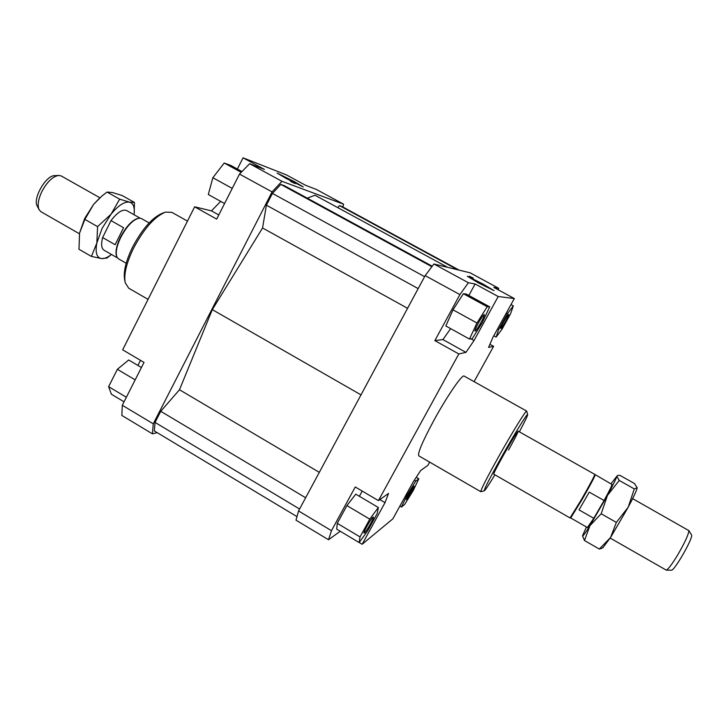 <?xml version="1.0" encoding="UTF-8"?>
<svg xmlns="http://www.w3.org/2000/svg" width="728" height="728" viewBox="0 0 728 728"><rect width="100%" height="100%" fill="white"/><g stroke="black" fill="none" stroke-linecap="round" stroke-linejoin="round"><path stroke-width="1.09" d="M610.191 538.074L666.238 570.115C668.204 569.369 672.117 564.155 677.977 554.463C685.075 542.133 688.706 534.188 688.861 530.621L632.632 498.644M595.149 474.956L595.158 474.984C594.439 477.313 589.971 485.667 581.772 500.045L570.716 517.945L570.051 517.945L581.272 499.808C589.571 485.248 594.094 476.785 594.831 474.438L611.93 484.429C612.093 485.276 609.472 490.636 604.067 500.527L593.784 518.309L579.033 509.882L589.261 492.119L604.067 500.527M149.14 222.923L141.469 218.591L139.512 218.127C133.351 219.228 127.1 225.662 120.739 237.428C116.444 246.565 115.242 253.235 117.153 257.421L118.546 258.868L126.181 263.254M139.212 218.145L138.984 218.154C132.896 219.246 126.718 225.589 120.439 237.201C116.198 246.228 115.015 252.816 116.899 256.957L117.017 257.166M99.9 197.779L61.316 175.985L58.786 175.412C52.707 176.404 46.992 181.927 41.66 191.974C38.111 199.754 37.292 205.715 39.194 209.846L40.977 211.73L79.425 233.77M140.113 218.163L126.627 210.547C122.604 208.972 117.399 212.321 110.993 220.593L123.56 227.728L115.142 244.708L102.63 237.556L110.993 220.593M691.509 534.88L691.6 535.107C693.147 538.147 674.337 570.961 671.498 570.179L671.425 570.179M39.048 209.564L37.31 206.197C32.387 198.944 45.937 175.139 54.691 175.657L58.477 175.43M593.784 518.309L587.396 527.536L570.688 517.945M123.56 227.728L115.142 244.708M102.63 237.556C100.946 244.235 101.419 248.457 104.049 250.223L117.481 257.93M570.051 517.945L493.73 474.146C493.766 473.073 496.969 466.821 503.33 455.4C511.693 440.668 516.653 432.596 518.181 431.167C518.081 432.396 514.851 438.684 508.517 450.041M294.203 181.545L303.248 186.923L286.168 178.46L277.177 173.109L294.203 181.545M482.555 283.802L494.057 290.645L478.769 283.074L467.33 276.258L482.555 283.802M295.14 183.629L290.536 181.354L295.14 183.629M473.264 278.142L469.278 276.167L473.264 278.142M480.826 322.786C477.85 328.073 475.912 330.858 475.02 331.14C474.747 330.448 475.885 327.709 478.451 322.923C481.445 317.608 483.392 314.815 484.275 314.551C484.539 315.269 483.392 318.018 480.826 322.786M500.846 328.51L500.8 328.501C499.808 328.446 507.762 314.123 508.59 314.487L508.626 314.496C509.591 314.596 501.747 328.738 500.846 328.51M408.754 493.948L414.077 486.067L411.566 491.764L406.251 499.626L408.754 493.948M373.045 517.189L373.382 517.071C374.538 517.226 366.43 531.549 364.4 532.942L364.036 533.078C362.853 532.969 371.089 518.418 373.045 517.189M148.066 299.372L128.701 288.188L125.234 282.783C123.669 274.538 126.426 263.045 133.497 248.303C143.953 228.656 154.6 216.598 165.438 212.121L171.853 212.349L187.469 221.094M164.301 212.531L162.699 213.104C152.416 217.344 142.342 228.747 132.478 247.302C125.789 261.225 123.196 272.099 124.679 279.925L124.998 281.59M480.808 491.7L418.736 455.819C417.517 453.207 422.668 441.204 434.188 419.81C447.21 395.959 462.335 374.037 464.118 376.067L526.672 411.102C526.198 409.791 512.093 432.623 498.68 456.602C486.741 478.059 480.789 489.762 480.808 491.7L480.962 491.673M494.885 474.82C488.625 485.157 485.075 490.49 484.229 490.809C484.12 489.189 489.78 478.123 501.21 457.594C514.014 434.725 527.409 412.967 527.654 414.496C527.809 415.388 525.043 421.166 519.355 431.831M122.295 405.269L121.849 415.442L152.434 433.843L153.244 423.823L122.295 405.269L144.017 362.417L122.668 349.822L194.649 206.825L211.457 210.883L218.782 214.951M157.212 432.669L152.434 433.843M153.244 423.823L272.072 191.901L281.973 181.317L343.571 204.186L342.897 207.016M432.25 266.221L284.466 185.74L280.826 184.421L272.427 193.411L266.393 205.178L262.562 227.973L212.321 309.637L179.479 389.753L160.742 411.311L155.046 422.422L154.345 430.949L296.979 516.625M447.693 267.349L314.951 195.222L307.298 198.171M459.25 270.17L342.033 206.543L339.476 205.624L337.746 207.607M237.374 169.042L243.061 157.821L286.477 174.929L305.596 185.303L316.48 189.498L343.571 204.186M220.693 201.374L211.457 210.883M243.061 157.821L264.373 169.406L249.631 163.727L239.503 174.083L216.68 219.101L194.649 206.825M137.92 365.447L140.504 360.342M498.198 296.524L514.314 298.544L493.793 287.405L498.698 288.306L470.151 272.827L433.924 263.991L425.161 275.612L459.896 294.603L468.386 282.746L475.111 283.975L498.198 296.524L474.046 340.504L465.956 352.379L442.924 339.576L450.641 328.628M474.046 340.504L471.016 338.829M475.111 283.975L468.85 295.468M498.698 288.306L498.107 289.744M468.386 282.746L433.924 263.991M298.544 510.947L296.005 520.183L328.528 539.748L331.477 530.685L298.544 510.947L425.161 275.612M429.656 462.134L427.864 465.383L420.702 470.488L413.313 481.727L392.838 518.864L362.162 544.271L359.177 542.487M340.24 531.258L328.528 539.748M331.477 530.685L355.264 486.968L378.424 500.618L458.813 353.954L434.862 340.613L459.896 294.603M362.207 491.063L359.368 496.278M337.264 523.323L346.919 505.587L355.764 494.157L378.36 507.498L369.769 519.155L360.023 536.927L337.264 523.323L336.709 529.147L359.122 542.569L367.695 530.821L377.195 513.522L378.36 507.498M514.314 298.544L492.82 337.528L488.579 347.42L493.602 346.319L474.092 381.645M489.917 344.289L493.602 346.319M379.861 499.599L385.021 502.639L388.543 493.411L378.424 500.618M281.973 181.317L249.631 163.727M239.503 174.083L272.072 191.901M369.769 519.155L346.919 505.587M360.023 536.927L359.122 542.569M385.021 502.639L362.162 544.271M401.437 507.052L404.65 504.449L413.258 490.454L418.818 478.787L415.779 481.044L406.998 495.313L401.437 507.052L399.854 506.133M406.998 495.313L406.106 494.794M415.779 481.044L414.323 480.189M418.818 478.787L416.234 477.277M502.074 329.12L510.592 313.695L513.349 305.86L507.425 313.686L498.707 329.484L496.114 337.091L502.074 329.12M496.114 337.091L493.775 335.799M498.707 329.484L497.588 328.874M507.425 313.686L506.306 313.067M513.349 305.86L510.992 304.577M465.956 352.379L458.813 353.954M463.372 293.712L466.257 294.048L489.698 306.852L487.196 306.734L463.372 293.712L453.025 309.837L445.818 325.962L469.469 339.048L472.254 338.647L482.255 322.713L489.698 306.852M487.196 306.734L476.958 322.995L469.469 339.048M476.958 322.995L453.025 309.837M442.924 339.576L434.862 340.613M124.042 401.811L111.384 394.23L108.618 386.668L117.363 369.314L135.162 379.88M108.618 386.668L126.353 397.261M117.363 369.314L128.674 359.987L141.432 367.522M224.579 203.522L208.317 194.522L212.849 177.723L224.197 163.036L230.721 165.411L241.978 171.553M224.197 163.036L241.214 172.336M212.849 177.723L232.241 188.397M457.666 269.779L339.476 205.624M212.321 309.637L360.997 394.867M319.301 472.354L179.479 389.753M299.581 509.018L155.046 422.422M160.742 411.311L305.642 497.752M418.172 288.606L266.393 205.178M407.571 308.308L262.562 227.973M424.597 276.658L272.427 193.411M431.877 266.703L280.826 184.421M134.443 202.439L134.179 213.841C134.789 207.089 133.233 203.185 129.493 202.138L134.443 202.439L122.149 195.532L112.376 192.511L107.043 192.065L102.047 195.914L93.657 204.313L84.885 219.392L79.543 233.106L84.703 218.409L93.657 204.313L99.854 197.816M111.084 254.773L106.889 258.058L101.583 258.586L91.419 256.429L96.842 243.025L97.588 226.626L111.066 214.168L102.111 228.328L96.842 243.025C95.104 252.552 96.678 257.739 101.583 258.586C104.168 258.813 107.225 257.621 110.738 255.037L111.466 254.472M108.354 225.944L105.26 232.223M129.493 202.138C124.488 201.419 118.346 205.433 111.066 214.168L119.656 199.163L129.493 202.138M79.543 233.106L78.97 249.258L91.419 256.429M119.656 199.163L107.043 192.065M97.588 226.626L84.885 219.392M637.164 487.742L637.155 487.924C636.718 490.344 633.742 496.76 628.219 507.179L634.288 488.916L637.164 487.742L634.461 483.51L619.892 475.32L617.499 475.511L616.816 476.285L619.255 480.453L607.452 495.413L601.182 513.768L589.944 525.662L607.452 495.413C613.249 484.693 616.37 478.314 616.816 476.285L610.956 483.883M601.91 548.23L599.308 549.058L610.565 537.491L616.352 522.413L628.219 507.179L610.565 537.491L602.948 547.629M600.827 506.133L597.015 512.721M586.431 526.981L582.555 535.69C582.473 537.009 584.939 533.67 589.944 525.662L584.484 540.513L582.546 535.899M599.308 549.058L584.484 540.513M634.288 488.916L619.255 480.453M616.352 522.413L601.182 513.768M518.181 431.167L594.822 474.41M691.545 534.953L688.806 530.457M671.498 570.179L666.238 570.115M484.229 490.809L480.835 491.709M527.654 414.496L526.699 411.12M134.179 213.841L134.243 213.386M110.738 255.037L108.226 257.057M603.285 547.438L601.337 548.548"/></g></svg>
